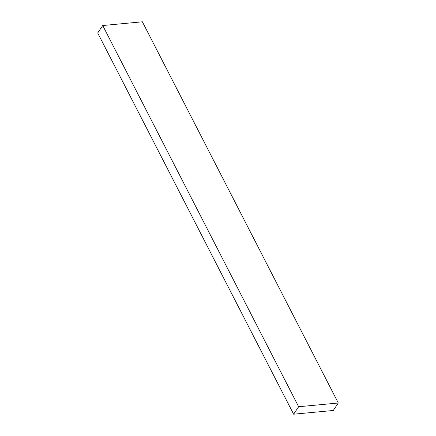 <?xml version="1.0" encoding="UTF-8"?>
<svg xmlns="http://www.w3.org/2000/svg" width="436" height="436" viewBox="0 0 436 436"><rect width="100%" height="100%" fill="white"/><g stroke="black" fill="none" stroke-linecap="round" stroke-linejoin="round"><path stroke-width="0.65" d="M97.708 32.989L293.624 414.2L333.273 410.478L338.292 403.011L298.644 406.733L293.624 414.2L97.708 32.989L102.727 25.522L298.644 406.733L102.727 25.522L142.376 21.8L338.292 403.011L142.376 21.8L102.727 25.522L97.708 32.989M293.624 414.2L298.644 406.733L338.292 403.011L333.273 410.478L293.624 414.2"/></g></svg>
